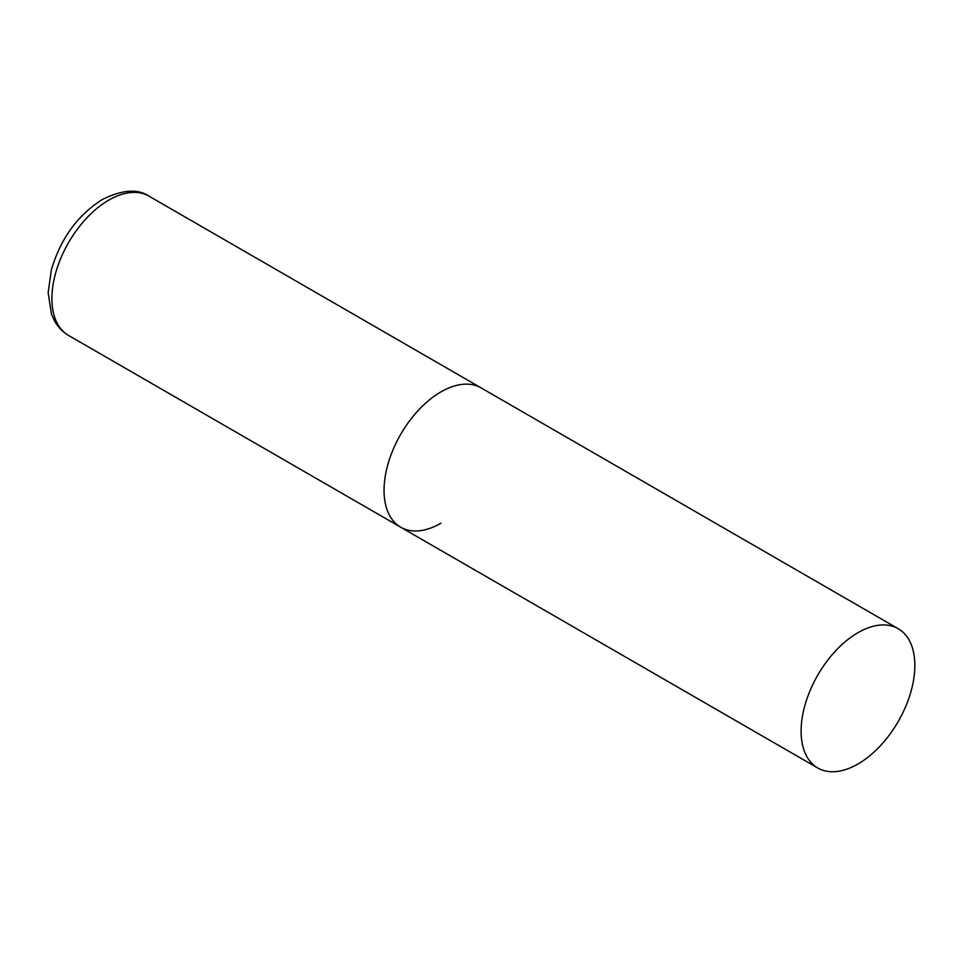 <?xml version="1.0" encoding="UTF-8"?>
<svg xmlns="http://www.w3.org/2000/svg" width="963" height="963" viewBox="0 0 963 963"><rect width="100%" height="100%" fill="white"/><g stroke="black" fill="none" stroke-linecap="round" stroke-linejoin="round"><path stroke-width="1.44" d="M440.922 523.222A80.435 46.441 -60 0 1 400.704 527.206A80.435 46.441 -60 0 1 388.378 462.758A80.435 46.441 -60 0 1 440.922 391.881A80.435 46.441 -60 0 1 481.127 387.908A80.435 46.441 120 0 0 419.158 409.456A80.435 46.441 120 0 0 384.044 490.396A80.435 46.441 120 0 0 400.704 527.206L68.578 335.461A80.435 46.441 -60 0 1 56.239 271.012A80.435 46.441 -60 0 1 108.783 200.135A80.435 46.441 -60 0 1 149 196.151C137.769 188.567 122.217 189.687 102.355 199.497C77.449 215.303 60.44 238.824 51.328 270.061L48.15 292.656L51.472 314.082L54.614 321.04C58.033 327.191 62.679 331.994 68.578 335.461M914.85 665.505A80.435 46.441 120 0 0 898.19 628.695A80.435 46.441 120 0 0 836.209 650.242A80.435 46.441 120 0 0 801.108 731.182A80.435 46.441 120 0 0 817.768 767.993A80.435 46.441 120 0 0 879.737 746.445A80.435 46.441 120 0 0 914.85 665.505M898.19 628.695L149 196.151M400.704 527.206L817.768 767.993"/></g></svg>
